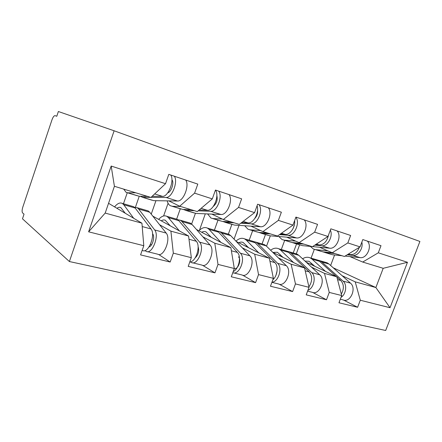 <?xml version="1.0" encoding="UTF-8"?>
<svg xmlns="http://www.w3.org/2000/svg" width="442" height="442" viewBox="0 0 442 442"><rect width="100%" height="100%" fill="white"/><g stroke="black" fill="none" stroke-linecap="round" stroke-linejoin="round"><path stroke-width="0.66" d="M69.394 261.542L385.684 330.483L419.9 241.454L114.124 130.788L69.394 261.542L22.481 218.807L24.028 214.171L22.597 212.906C21.879 211.917 21.951 210 22.796 207.154L51.996 119.771C53.029 116.97 54.068 115.594 55.106 115.655L56.78 116.268L58.372 111.517L114.124 130.788M296.278 253.852L299.632 244.796M266.52 246.211L270.311 235.829M234.05 239.144L239.023 225.381M199.447 230.265L205.309 213.823M163.612 215.956L168.082 203.265M333.257 267.813L375.871 287.538L390.026 307.72L407.463 262.294L378.291 252.813L380.998 245.68L362.81 239.57L360.053 246.89L344.451 256.482L332.24 252.758L319.594 247.255M390.026 307.72L360.285 300.228L357.611 307.267L343.633 300.074M306.251 262.222L336.821 276.797L341.694 295.549L338.97 302.77L357.611 307.267M341.694 295.549L329.251 292.416L326.494 299.759L312.765 292.471M272.747 252.343L304.527 267.913L309.024 287.322L306.212 294.864L326.494 299.759M309.024 287.322L295.46 283.908L292.615 291.582L279.233 284.206M236.282 241.487L269.344 258.233L273.371 278.344L270.465 286.239L292.615 291.582M273.371 278.344L258.531 274.604L255.587 282.648L242.675 275.195M196.452 229.492L230.857 247.647L234.31 268.504L231.304 276.791L255.587 282.648M234.31 268.504L218 264.399L214.956 272.847L202.651 265.327M152.799 216.121L188.585 236.017L191.325 257.68L188.215 266.393L214.956 272.847M191.325 257.68L173.319 253.144L170.164 262.034L158.661 254.482M108.55 203.303L141.937 223.188L143.788 245.713L140.567 254.896L170.164 262.034M143.788 245.713L88.615 231.818L111.185 166.054L165.523 183.706L150.937 197.43L114.412 186.286L105.185 213.077L141.937 223.188M360.053 246.89L347.837 242.923L350.633 235.475L330.837 228.823L327.981 236.476L314.665 232.149L317.555 224.359L295.919 217.083L292.969 225.1L278.383 220.365L281.372 212.199L257.631 204.215L254.581 212.635L238.542 207.425L241.636 198.839L215.464 190.043L212.304 198.9L194.59 193.148L197.795 184.104L168.805 174.363L165.523 183.706M311.571 267.178L324.516 273.41L336.821 276.797M293.212 252.962L296.571 243.868M281.311 249.515L284.709 240.277M324.516 273.41L329.251 292.416M347.837 242.923L332.24 252.758M278.421 257.924L291.134 264.228L304.527 267.913M327.981 236.476L312.406 246.702L299.112 242.647L286.72 237.15M262.051 243.929L265.504 234.47M249.189 240.199L252.68 230.586M291.134 264.228L295.46 283.908M314.665 232.149L299.112 242.647M242.327 247.84L254.714 254.211L269.344 258.233M292.969 225.1L277.477 236.045L262.951 231.614L250.918 226.138M228.348 234.155L231.901 224.298M214.409 230.116L218.005 220.094M254.714 254.211L258.531 274.604M278.383 220.365L262.951 231.614M202.867 236.813L214.806 243.233L230.857 247.647M254.581 212.635L239.266 224.387L223.326 219.519L211.773 214.099M191.618 224.022L195.441 213.265M176.629 219.16L180.33 208.69M214.806 243.233L218 264.399M238.542 207.425L223.326 219.519M159.562 224.696L170.899 231.155L188.585 236.017M212.304 198.9L197.281 211.574L179.712 206.215L168.8 200.883M151.236 214.143L155.949 200.69M135.429 207.259L139.252 196.259M170.899 231.155L173.319 253.144M194.59 193.148L179.712 206.215M123.462 203.745L127.263 192.773M105.185 213.077L88.615 231.818M111.185 166.054L114.412 186.286M342.119 275.703L355.219 281.858L375.871 287.538L383.203 268.305L362.705 262.056L349.882 256.57M330.644 265.487L334.583 254.968M311.069 258.139L314.323 249.382M355.219 281.858L360.285 300.228M378.291 252.813L362.705 262.056M407.463 262.294L383.203 268.305M151.987 200.215L151.612 199.999M150.739 197.37L142.755 197.32L140.097 196.265M137.506 195.834L137.142 195.624M135.683 192.778L127.887 192.822L126.163 192.403L123.666 189.11M170.75 175.015C174.7 180.441 168.242 196.977 162.457 196.353L152.125 196.314M147.208 196.292L139.263 196.265L127.887 192.822M174.347 176.225C178.33 181.645 171.888 198.115 166.07 197.469L150.998 197.375M185.701 180.043C189.795 185.447 183.386 201.696 177.48 201.011L153.788 200.657L142.755 197.32M167.728 192.834C171.336 192.11 174.419 182.496 171.916 179.795M116.959 208.309C118.384 207.243 119.671 207.005 120.821 207.602L125.268 213.259M133.672 218.265L123.76 204.734L122.307 203.408C119.948 202.287 117.373 203.447 114.577 206.889M142.158 250.36L142.528 250.454C148.269 254.045 156.004 234.591 151.026 228.956L135.169 208.033L133.683 206.707L132.13 206.259M144.948 250.559L146.186 251.354C151.971 254.946 159.689 235.58 154.667 229.945L138.672 209.044L137.169 207.718L134.545 207.331M147.396 251.653L157.739 254.2C163.645 257.796 171.319 238.686 166.17 233.067L149.739 212.243L148.197 210.917L146.606 210.453M151.429 244.901L150.495 244.299M152.523 233.702L152.7 233.94C155.131 236.713 152.468 246.144 149.02 246.968M194.06 212.945L193.657 212.724M194.397 210.696L185.927 210.386L183.27 209.442M180.861 208.95L180.469 208.734M180.717 206.519L172.391 206.287L170.408 205.762C168.877 204.9 167.8 203.265 167.181 200.856M215.458 190.071C219.751 195.475 213.458 211.061 207.348 210.27L199.16 209.989M191.182 209.712L182.745 209.425L172.391 206.287M218.685 191.126C223.055 196.48 216.779 212.088 210.619 211.287L198.16 210.834M228.978 194.585C233.426 199.922 227.188 215.331 220.961 214.492L195.983 213.431L185.927 210.386M213.298 206.425C216.657 203.48 217.84 199.834 216.84 195.475M232.525 224.58L232.1 224.359M234.177 222.834L225.332 222.309L222.707 221.448M220.442 220.923L220.022 220.702M222.337 219.055L212.956 218.563L210.994 218.066L207.585 213.922M257.056 205.795C259.515 212.326 253.531 223.646 248.089 222.906L241.675 222.536M231.243 221.939L222.425 221.431L212.956 218.563M258.935 204.657C263.598 209.928 257.482 224.757 251.073 223.829L240.78 223.221M268.3 207.801C273.029 213.055 266.951 227.707 260.487 226.752L234.536 225.094L225.332 222.309M254.89 218.354C257.023 216.033 257.907 213.304 257.553 210.171M267.819 235.26L267.382 235.033M270.57 233.94L261.449 233.238L258.868 232.437M256.719 231.901L256.283 231.674M260.625 230.553L250.089 229.801L248.05 229.276L244.669 225.74M294.626 220.591C295.499 227.1 290.035 235.072 285.239 234.426L280.294 234.056M267.885 233.116L258.78 232.431L250.089 229.801M295.847 217.276C300.378 222.713 294.4 236.271 287.963 235.271L279.493 234.619M304.184 219.867C309.129 225.028 303.212 238.995 296.571 237.94L269.902 235.796L261.449 233.238M293.201 228.304L294.433 224.547M300.328 245.095L299.875 244.868M303.997 244.139L294.665 243.293L292.096 242.514M290.09 241.995L289.637 241.774M295.665 241.117L284.206 240.128L282.106 239.581L278.803 236.514M328.522 235.028C327.097 241.365 324.003 244.68 319.251 244.973L315.549 244.641M301.527 243.382L292.206 242.547L284.206 240.128M330.356 230.111C333.367 236.205 327.555 246.675 321.748 245.746L314.82 245.117M337.069 230.917C342.174 235.989 336.412 249.332 329.649 248.2L312.566 246.597M311.831 246.531L302.461 245.653L294.665 243.293M330.362 254.178L329.898 253.957M334.804 253.537L325.323 252.57L322.699 251.78M320.892 251.316L320.428 251.089M327.853 250.852L315.66 249.647L313.367 249.017L310.323 246.387M359.247 247.387C357.385 252.249 354.473 254.675 350.5 254.664L347.848 254.393M332.522 252.841L323.052 251.885L315.66 249.647M361.843 242.139C363.512 248.249 358.026 256.205 352.799 255.377L347.185 254.802M367.313 241.083C372.54 246.061 366.926 258.83 360.081 257.636L345.125 256.073M342.042 255.747L332.533 254.752L325.323 252.57M161.269 220.834C162.75 219.867 164.109 219.691 165.347 220.298L170.242 225.818M179.38 230.901L168.391 217.635L166.794 216.309C164.236 215.149 161.523 216.171 158.656 219.381M189.795 261.968C195.955 261.984 200.977 245.984 196.292 241.249L178.778 220.635L177.192 219.331L175.48 218.829M190.303 261.891L191.303 262.476C197.541 266.073 205.077 247.702 199.596 242.144L181.971 221.558L180.33 220.232L177.839 219.746M192.596 262.797L201.784 265.056C208.116 268.653 215.608 250.515 210.027 244.978L192.055 224.475L190.43 223.171L188.684 222.657M196.309 256.835L195.917 256.598M198.104 246.636C199.397 250.962 198.425 254.702 195.187 257.857M201.723 232.271C203.237 231.398 204.652 231.265 205.961 231.879L211.193 237.271M220.923 242.404L209.083 229.392L207.37 228.072C204.657 226.884 201.845 227.796 198.922 230.796M233.188 271.603C238.862 269.156 241.641 256.415 237.398 252.415L218.58 232.138L216.884 230.84L215.077 230.31M232.768 272.753C239.382 275.394 246.028 258.471 240.404 253.227L221.497 232.984L219.751 231.663L217.37 231.122M233.658 272.913L241.857 274.935C248.514 278.515 255.824 261.255 249.907 255.813L230.73 235.647L229 234.354L227.171 233.812M238.47 256.824C241.68 259.852 238.21 269.565 234.232 268.719M209.392 236.321L209.911 235.84M238.796 242.763C240.338 241.962 241.796 241.868 243.161 242.487L248.669 247.763M258.835 252.912L246.332 240.161L244.525 238.846C241.741 237.658 238.89 238.426 235.967 241.155M272.863 279.725C277.51 275.93 278.653 266.007 274.885 262.598L255.045 242.68L253.266 241.387L251.393 240.835M271.974 282.145C278.504 282.007 282.775 267.819 277.637 263.344L257.725 243.454L255.896 242.144L253.614 241.575M271.902 282.344L278.471 283.957C285.372 287.51 292.505 271.051 286.328 265.703L266.206 245.901L264.404 244.619L262.509 244.061M246.514 245.807L246.984 246.907M277.112 270.758L275.996 275.184M245.851 246.338L246.669 245.697M272.896 252.415L277.349 252.238L283.073 257.399M293.576 262.548L280.56 250.05L278.681 248.752C276.062 247.63 273.377 248.128 270.62 250.244M308.925 286.886C312.461 281.245 312.56 276.256 309.218 271.924L288.587 252.371L286.692 251.073L284.808 250.526M307.936 290.25C313.886 288.361 316.428 276.515 311.743 272.603L291.051 253.084L289.156 251.785L286.969 251.205M307.604 291.14L312.052 292.239C319.141 295.753 326.097 280.018 319.721 274.775L298.875 255.343L297.007 254.073L295.063 253.498M279.72 255.371L279.957 255.874M281.477 256.62L281.908 256.266M279.405 255.603L280.488 254.885M305.024 261.073L308.98 261.277L314.77 266.283M325.527 271.41L312.118 259.172L310.185 257.885C307.715 256.835 305.179 257.139 302.577 258.797M336.533 276.659L319.533 261.316L317.638 260.051L315.665 259.476M341.02 297.333C346.103 294.344 347.329 284.554 343.097 281.123L321.815 261.973L319.914 260.714L317.759 260.111M340.318 299.206L342.964 299.858C350.186 303.334 356.97 288.267 350.451 283.123L329.047 264.062L327.135 262.808L325.157 262.222M312.306 265.106L312.98 264.631M341.318 294.096C344.202 288.825 344.02 284.289 340.776 280.493L336.865 276.957M310.394 264.194L311.704 263.449M56.786 116.252L55.106 115.655M162.457 196.353L154.656 193.933M177.48 201.011L166.07 197.469M154.667 229.945L166.17 233.067M138.672 209.044L149.739 212.243M142.213 226.558L151.026 228.956M123.76 204.734L135.169 208.033M207.348 210.27L201.116 208.337M220.961 214.492L210.619 211.287M248.089 222.906L243.177 221.381M260.487 226.752L251.073 223.829M285.239 234.426L281.438 233.249M296.571 237.94L287.963 235.271M319.251 244.973L316.389 244.083M329.649 248.2L321.748 245.746M350.5 254.664L348.445 254.028M360.081 257.636L352.799 255.377M199.596 242.144L210.027 244.978M181.971 221.558L192.055 224.475M188.994 239.266L196.292 241.249M168.391 217.635L178.778 220.635M240.404 253.227L249.907 255.813M221.497 232.984L230.73 235.647M231.376 250.78L237.398 252.415M209.083 229.392L218.58 232.138M277.637 263.344L286.328 265.703M257.725 243.454L266.206 245.901M269.946 261.255L274.885 262.598M246.332 240.161L255.045 242.68M311.743 272.603L319.721 274.775M291.051 253.084L298.875 255.343M305.201 270.83L309.218 271.924M280.56 250.05L288.587 252.371M343.097 281.123L350.451 283.123M321.815 261.973L329.047 264.062M337.555 279.615L340.776 280.493M312.118 259.172L319.533 261.316M151.866 200.154L142.468 197.309M137.39 195.773L127.6 192.811M122.307 203.408L133.683 206.707M137.169 207.718L148.197 210.917M193.933 212.878L185.618 210.364M180.734 208.889L172.087 206.27M232.387 224.514L225.011 222.282M220.304 220.862L212.641 218.541M267.681 235.194L261.112 233.205M256.575 231.835L249.758 229.768M300.179 245.028L294.322 243.255M289.946 241.929L283.869 240.089M330.213 254.111L324.975 252.526M320.743 251.249L315.317 249.603M166.794 216.309L177.148 219.309M180.33 220.232L190.386 223.149M207.37 228.072L216.84 230.818M219.751 231.663L228.956 234.332M244.525 238.846L253.222 241.365M255.896 242.144L264.355 244.597M278.681 248.752L286.692 251.073M289.156 251.785L296.958 254.051M310.185 257.885L317.588 260.029M319.864 260.692L327.086 262.786"/></g></svg>
